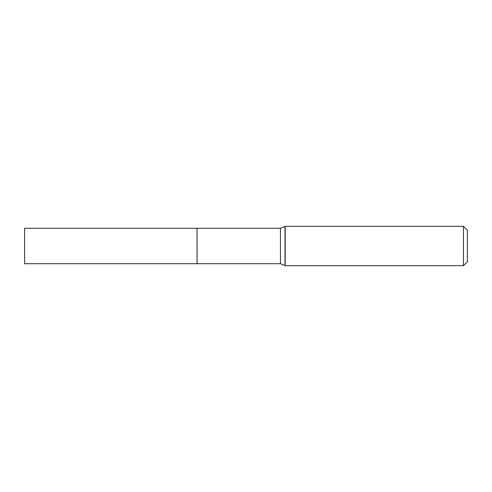 <?xml version="1.0" encoding="UTF-8"?>
<svg xmlns="http://www.w3.org/2000/svg" width="492" height="492" viewBox="0 0 492 492"><rect width="100%" height="100%" fill="white"/><g stroke="black" fill="none" stroke-linecap="round" stroke-linejoin="round"><path stroke-width="0.74" d="M24.6 246L24.6 263.712L197.052 263.712L197.052 228.288L24.6 228.288L24.6 246M197.052 228.331L197.095 263.712L280.452 263.712L285.182 265.68L463.464 265.68L463.464 226.32L285.182 226.32L285.182 265.68M463.464 226.32L467.4 230.256L467.4 261.744L463.464 265.68M197.095 228.288L280.452 228.288L284.997 226.498L284.997 265.502M280.452 228.288L280.452 263.712"/></g></svg>
